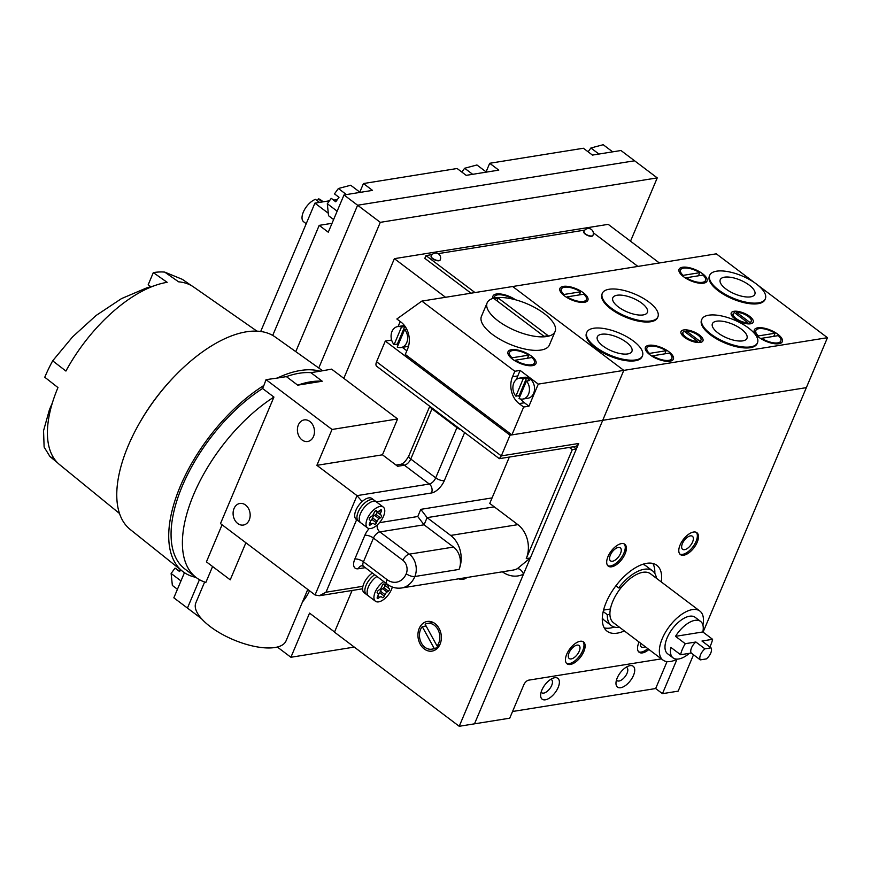 <?xml version="1.0" encoding="UTF-8"?>
<svg xmlns="http://www.w3.org/2000/svg" width="871" height="871" viewBox="0 0 871 871"><rect width="100%" height="100%" fill="white"/><g stroke="black" fill="none" stroke-linecap="round" stroke-linejoin="round"><path stroke-width="1.31" d="M626.336 342.227A18.759 7.447 22.9 0 0 608.84 334.573A18.759 7.447 22.9 0 0 597.343 336.794A18.759 7.447 22.9 0 0 602.917 345.983A18.759 7.447 22.9 0 0 620.413 353.626A18.759 7.447 22.9 0 0 631.911 351.405A18.759 7.447 22.9 0 0 626.336 342.227A18.759 7.447 22.9 0 0 608.84 334.573A18.759 7.447 22.9 0 0 597.343 336.794A18.759 7.447 22.9 0 0 602.917 345.983A18.759 7.447 22.9 0 0 620.413 353.626A18.759 7.447 22.9 0 0 631.911 351.405A18.759 7.447 22.9 0 0 626.336 342.227M563.657 295.247L563.983 294.474A13.544 5.378 22.9 0 1 561.425 289.063A13.544 5.378 22.9 0 1 580.641 291.796L563.983 294.474M579.324 294.91L580.641 291.796M649.145 354.159L649.472 353.397A13.544 5.378 22.9 0 1 646.913 347.986A13.544 5.378 22.9 0 1 666.13 350.719L649.472 353.397M664.813 353.833L666.13 350.719M682.788 276.129L683.114 275.356A13.544 5.378 22.9 0 1 680.556 269.945A13.544 5.378 22.9 0 1 699.783 272.677L683.114 275.356M698.466 275.791L699.783 272.677M564.43 295.857A15.177 6.021 22.9 0 0 578.584 302.041A15.177 6.021 22.9 0 0 587.881 300.234A15.177 6.021 22.9 0 0 583.374 292.808A15.177 6.021 22.9 0 0 569.22 286.624A15.177 6.021 22.9 0 0 559.922 288.432A15.177 6.021 22.9 0 0 564.43 295.857M649.918 354.769A15.177 6.021 22.9 0 0 664.072 360.964A15.177 6.021 22.9 0 0 673.37 359.157A15.177 6.021 22.9 0 0 668.863 351.732A15.177 6.021 22.9 0 0 654.709 345.547A15.177 6.021 22.9 0 0 645.411 347.355A15.177 6.021 22.9 0 0 649.918 354.769M683.572 276.728A15.177 6.021 22.9 0 0 697.715 282.923A15.177 6.021 22.9 0 0 707.012 281.115A15.177 6.021 22.9 0 0 702.505 273.69A15.177 6.021 22.9 0 0 688.351 267.506A15.177 6.021 22.9 0 0 679.053 269.313A15.177 6.021 22.9 0 0 683.572 276.728M699.707 341.094A9.788 3.887 22.9 0 0 701.003 340.006A9.788 3.887 22.9 0 0 698.096 335.215A9.788 3.887 22.9 0 0 686.294 330.969L699.707 341.094L699.097 342.543M684.552 337.382A11.911 4.725 22.9 0 0 695.657 342.238A11.911 4.725 22.9 0 0 702.951 340.833A11.911 4.725 22.9 0 0 699.413 334.997A11.911 4.725 22.9 0 0 688.308 330.142A11.911 4.725 22.9 0 0 681.013 331.557A11.911 4.725 22.9 0 0 684.552 337.382M749.942 322.444A9.788 3.887 22.9 0 0 751.238 321.355A9.788 3.887 22.9 0 0 748.331 316.565A9.788 3.887 22.9 0 0 736.528 312.319L749.942 322.444L749.332 323.903M734.786 318.742A11.911 4.725 22.9 0 0 745.892 323.598A11.911 4.725 22.9 0 0 753.186 322.183A11.911 4.725 22.9 0 0 749.648 316.358A11.911 4.725 22.9 0 0 738.543 311.502A11.911 4.725 22.9 0 0 731.248 312.907A11.911 4.725 22.9 0 0 734.786 318.742M618.399 306.973A18.759 7.447 22.9 0 0 635.895 314.616A18.759 7.447 22.9 0 0 647.393 312.395A18.759 7.447 22.9 0 0 641.818 303.206A18.759 7.447 22.9 0 0 624.322 295.563A18.759 7.447 22.9 0 0 612.814 297.784A18.759 7.447 22.9 0 0 618.399 306.973M717.965 332.907A18.759 7.447 22.9 0 0 735.462 340.561A18.759 7.447 22.9 0 0 746.959 338.329A18.759 7.447 22.9 0 0 741.384 329.151A18.759 7.447 22.9 0 0 723.888 321.508A18.759 7.447 22.9 0 0 712.391 323.729A18.759 7.447 22.9 0 0 717.965 332.907M633.467 341.073A30.191 11.976 22.9 0 0 605.323 328.77A30.191 11.976 22.9 0 0 586.825 332.352A30.191 11.976 22.9 0 0 595.786 347.126A30.191 11.976 22.9 0 0 623.941 359.429A30.191 11.976 22.9 0 0 642.439 355.847A30.191 11.976 22.9 0 0 633.467 341.073M586.825 332.352L586.477 333.179A30.191 11.976 22.9 0 0 595.437 347.954A30.191 11.976 22.9 0 0 623.592 360.256A30.191 11.976 22.9 0 0 642.09 356.675L642.439 355.847M648.939 302.063A30.191 11.976 22.9 0 0 620.794 289.76A30.191 11.976 22.9 0 0 602.297 293.342A30.191 11.976 22.9 0 0 611.268 308.116A30.191 11.976 22.9 0 0 639.412 320.419A30.191 11.976 22.9 0 0 657.91 316.837A30.191 11.976 22.9 0 0 648.939 302.063M602.297 293.342L601.948 294.169A30.191 11.976 22.9 0 0 610.919 308.944A30.191 11.976 22.9 0 0 639.064 321.247A30.191 11.976 22.9 0 0 657.561 317.665L657.91 316.837M748.516 328.008A30.191 11.976 22.9 0 0 720.371 315.705A30.191 11.976 22.9 0 0 701.874 319.287A30.191 11.976 22.9 0 0 710.845 334.05A30.191 11.976 22.9 0 0 738.989 346.364A30.191 11.976 22.9 0 0 757.487 342.782A30.191 11.976 22.9 0 0 748.516 328.008M701.874 319.287L701.525 320.114A30.191 11.976 22.9 0 0 710.496 334.878A30.191 11.976 22.9 0 0 738.641 347.191A30.191 11.976 22.9 0 0 757.139 343.61L757.487 342.782M725.826 288.9A18.759 7.447 22.9 0 0 743.322 296.543A18.759 7.447 22.9 0 0 754.819 294.322A18.759 7.447 22.9 0 0 749.245 285.133A18.759 7.447 22.9 0 0 731.749 277.49A18.759 7.447 22.9 0 0 720.252 279.711A18.759 7.447 22.9 0 0 725.826 288.9M756.376 283.99A30.191 11.976 22.9 0 0 728.221 271.687A30.191 11.976 22.9 0 0 709.734 275.269A30.191 11.976 22.9 0 0 718.695 290.043A30.191 11.976 22.9 0 0 746.85 302.346A30.191 11.976 22.9 0 0 765.348 298.764A30.191 11.976 22.9 0 0 756.376 283.99M709.734 275.269L709.375 276.096A30.191 11.976 22.9 0 0 718.346 290.87A30.191 11.976 22.9 0 0 746.491 303.173A30.191 11.976 22.9 0 0 764.988 299.591L765.348 298.764M758.097 336.674L758.423 335.912A13.544 5.378 22.9 0 1 755.865 330.501A13.544 5.378 22.9 0 1 775.081 333.234L758.423 335.912M773.764 336.348L775.081 333.234M758.87 337.284A15.177 6.021 22.9 0 0 773.023 343.479A15.177 6.021 22.9 0 0 782.321 341.672A15.177 6.021 22.9 0 0 777.814 334.246A15.177 6.021 22.9 0 0 763.66 328.062A15.177 6.021 22.9 0 0 754.362 329.859A15.177 6.021 22.9 0 0 758.87 337.284M520.76 399.06A19.576 15.177 -99.1 0 0 524.418 402.761L528.947 406.18L538.278 384.111L520.129 370.415L514.837 371.264L421.847 301.094L512.671 286.515L623.799 370.382L512.671 286.515L716.321 253.831L754.46 282.618M538.278 384.111L827.45 337.698L703.071 632.139M758.14 285.394L827.45 337.698M623.799 370.382L602.71 420.323L806.35 387.639L602.71 420.323L623.799 370.382M761.602 338.307A13.544 5.378 22.9 0 0 780.819 341.04A13.544 5.378 22.9 0 0 778.26 335.629L761.602 338.307L761.33 338.939M734.493 312.645A9.788 3.887 22.9 0 0 733.197 313.734A9.788 3.887 22.9 0 0 737.574 319.526A9.788 3.887 22.9 0 0 747.906 322.771L734.493 312.645M747.46 323.827L747.906 322.771M735.93 313.734L736.528 312.319M685.695 332.384L686.294 330.969M684.258 331.296A9.788 3.887 22.9 0 0 682.962 332.384A9.788 3.887 22.9 0 0 687.339 338.166A9.788 3.887 22.9 0 0 697.671 341.421L684.258 331.296M697.225 342.477L697.671 341.421M686.294 277.751A13.544 5.378 22.9 0 0 705.51 280.484A13.544 5.378 22.9 0 0 702.951 275.073L686.294 277.751L686.021 278.393M652.651 355.793A13.544 5.378 22.9 0 0 671.868 358.525A13.544 5.378 22.9 0 0 669.309 353.114L652.651 355.793L652.379 356.435M567.163 296.869A13.544 5.378 22.9 0 0 586.379 299.602A13.544 5.378 22.9 0 0 583.82 294.191L567.163 296.869L566.89 297.512M526.454 381.03L519.051 398.548A10.604 8.22 -99.1 0 0 522.85 399.06A10.604 8.22 -99.1 0 0 529.209 391.95A10.604 8.22 -99.1 0 0 526.454 381.03L529.71 380.507A10.604 8.22 -99.1 0 0 528.207 379.103A10.604 8.22 -99.1 0 0 526.53 378.112L523.275 378.635A10.604 8.22 -99.1 0 0 519.486 378.123A10.604 8.22 -99.1 0 0 513.128 385.232A10.604 8.22 -99.1 0 0 515.882 396.153L519.138 395.63A10.604 8.22 -99.1 0 0 519.933 396.457M522.85 399.06L527.935 398.243A10.604 8.22 -99.1 0 0 534.467 390.034A10.604 8.22 -99.1 0 0 530.047 378.809A10.604 8.22 -99.1 0 0 524.571 377.306L519.486 378.123M544.135 313.484A36.876 14.633 22.9 0 0 509.753 298.459A36.876 14.633 22.9 0 0 487.15 302.836A36.876 14.633 22.9 0 0 498.114 320.876A36.876 14.633 22.9 0 0 532.497 335.912A36.876 14.633 22.9 0 0 555.088 331.535A36.876 14.633 22.9 0 0 544.135 313.484M487.15 302.836L481.445 316.347A36.876 14.633 22.9 0 0 492.398 334.399A36.876 14.633 22.9 0 0 526.781 349.423A36.876 14.633 22.9 0 0 549.383 345.047L555.088 331.535M511.756 358.569L512.083 357.807A13.544 5.378 22.9 0 1 509.524 352.396A13.544 5.378 22.9 0 1 528.741 355.128L512.083 357.807M527.423 358.242L528.741 355.128M513.4 299.243A13.544 5.378 22.9 0 0 494.488 296.695A13.544 5.378 22.9 0 0 494.358 298.056M512.529 359.179A15.177 6.021 22.9 0 0 526.683 365.374A15.177 6.021 22.9 0 0 535.981 363.566A15.177 6.021 22.9 0 0 531.473 356.141A15.177 6.021 22.9 0 0 517.32 349.957A15.177 6.021 22.9 0 0 508.022 351.753A15.177 6.021 22.9 0 0 512.529 359.179M405.451 326.952A10.604 8.22 -99.1 0 0 404.732 326.592L401.477 327.115A10.604 8.22 -99.1 0 0 397.688 326.592A10.604 8.22 -99.1 0 0 391.319 333.702A10.604 8.22 -99.1 0 0 394.084 344.622L397.339 344.099A10.604 8.22 -99.1 0 0 398.134 344.927M404.612 325.754A10.604 8.22 -99.1 0 0 402.772 325.776L397.688 326.592M406.724 329.173L404.656 329.51L397.252 347.028A10.604 8.22 -99.1 0 0 401.052 347.54A10.604 8.22 -99.1 0 0 407.41 340.43A10.604 8.22 -99.1 0 0 404.656 329.51M401.052 347.54L406.136 346.723A10.604 8.22 -99.1 0 0 408.673 345.743M400.214 321.519L398.091 326.527M402.282 347.344L406.844 350.784M520.129 370.415L517.799 375.934A19.576 15.177 -99.1 0 0 516.721 379.255M518.691 395.695A19.576 15.177 -99.1 0 0 519.573 397.307M515.512 299.776A15.177 6.021 22.9 0 0 492.986 296.064A15.177 6.021 22.9 0 0 493.051 298.383M421.847 301.094L396.86 318.993L401.008 322.118A19.576 15.177 -99.1 0 1 407.617 348.944L405.287 354.464L511.887 434.901L602.71 420.323L474.499 723.834L459.224 726.283L576.362 448.99L573.434 446.769M528.947 406.18L523.656 407.029L511.887 434.901M514.837 371.264L512.507 376.784A19.576 15.177 -99.1 0 0 519.116 403.611L523.656 407.029M515.262 360.202A13.544 5.378 22.9 0 0 534.478 362.935A13.544 5.378 22.9 0 0 531.92 357.524L515.262 360.202L514.99 360.834M548.109 335.683L498.212 298.024L494.14 298.677L544.037 336.337L548.109 335.683M497.014 300.854L498.212 298.024M523.275 378.635L515.882 396.153M401.477 327.115L394.084 344.622M526.53 378.112L519.138 395.63M404.732 326.592L397.339 344.099M509.339 457.057L489.752 503.427L517.875 524.647A24.802 19.216 80.9 0 1 526.247 558.627L530.319 557.973L578.692 443.47A6.522 5.063 80.9 0 1 575.187 446.485L499.323 458.669L501.304 455.892L510.047 435.195L385.309 341.062L391.634 340.049M526.247 558.627L572.291 449.643L576.362 448.99M572.291 449.643L569.351 447.422M434.313 625.247A13.054 10.114 -99.1 0 0 427.585 623.396A13.054 10.114 -99.1 0 0 425.135 624.213L437.035 645.966A13.054 10.114 -99.1 0 0 434.313 625.247M426.104 625.988L422.261 626.608A13.054 10.114 -99.1 0 0 424.983 647.327A13.054 10.114 -99.1 0 0 431.722 649.178A13.054 10.114 -99.1 0 0 434.161 648.362L437.852 647.763M424.286 648.982A15.014 11.628 -99.1 0 0 432.027 651.105A15.014 11.628 -99.1 0 0 441.27 639.488A15.014 11.628 -99.1 0 0 435.01 623.592A15.014 11.628 -99.1 0 0 427.269 621.469A15.014 11.628 -99.1 0 0 418.026 633.086A15.014 11.628 -99.1 0 0 424.286 648.982M436.229 648.449A15.014 11.628 -99.1 0 0 436.872 648.753M195.953 577.364A122.376 60.197 -53 0 1 182.311 571.136L130.149 529.426A120.503 59.272 -53 0 1 128.189 445.821A120.503 59.272 -53 0 1 275.312 337.077L322.433 370.611M182.311 571.136A122.376 60.197 -53 0 1 180.319 486.225A122.376 60.197 -53 0 1 263.891 385.461L266.036 379.658L277.261 378.068A122.376 60.197 -53 0 1 320.027 371.209L310.903 372.668A119.109 58.586 127 0 0 286.385 376.61L277.261 378.068M119.479 513.476L59.576 464.613A111.281 54.731 -53 0 1 57.965 387.562L44.769 377.23A110.639 54.416 127 0 1 52.674 360.823L65.924 371.057A111.281 54.731 -53 0 1 167.156 282.324L153.318 272.601A110.639 54.416 127 0 1 164.706 272.1L178.609 281.823A111.281 54.731 -53 0 1 193.612 286.995L257.032 331.198M196.269 577.604A119.109 58.586 127 0 1 193.689 494.456A119.109 58.586 127 0 1 273.93 397.067L262.596 388.51A119.109 58.586 127 0 0 182.355 485.898A119.109 58.586 127 0 0 184.935 569.046L196.269 577.604A119.109 58.586 127 0 0 205.872 582.405L212.589 566.52M307.768 589.46L286.047 640.882A48.95 19.423 -157.1 0 1 256.052 646.696A48.95 19.423 -157.1 0 1 210.412 626.739A48.95 19.423 -157.1 0 1 195.866 602.786L204.641 582.013M302.03 439.942A10.931 8.47 -99.1 0 0 307.67 441.499A10.931 8.47 -99.1 0 0 314.398 433.029A10.931 8.47 -99.1 0 0 309.847 421.455A10.931 8.47 -99.1 0 0 304.208 419.909A10.931 8.47 -99.1 0 0 297.479 428.369A10.931 8.47 -99.1 0 0 302.03 439.942M237.729 523.504A10.931 8.47 -99.1 0 0 243.368 525.05A10.931 8.47 -99.1 0 0 250.097 516.59A10.931 8.47 -99.1 0 0 245.535 505.017A10.931 8.47 -99.1 0 0 239.895 503.46A10.931 8.47 -99.1 0 0 233.167 511.93A10.931 8.47 -99.1 0 0 237.729 523.504M273.93 397.067L220.494 523.591L315.062 594.958L319.33 595.742L326.004 592.215L362.913 586.292M315.062 594.958L357.023 495.632L429.316 484.026L404.373 465.201L397.644 466.279L382.456 454.814L397.601 418.94L331.611 369.141L320.027 371.209M397.601 418.94L332.036 429.468L266.036 379.658M286.385 376.61L297.719 385.167L322.237 381.226L310.903 372.668M382.456 454.814L316.881 465.332L332.036 429.468M362.14 501.554L357.023 495.632L316.881 465.332M262.596 388.51L263.891 385.461M510.047 435.195L602.71 420.323L474.499 723.834L509.731 718.183L523.83 684.791A4.899 2.406 -53 0 1 528.632 680.164L661.361 658.868M459.05 569.416A24.802 19.216 -99.1 0 0 450.666 535.436L427.084 517.635L424.057 524.81L379.865 531.909L409.348 554.152A16.32 12.64 80.9 0 1 414.857 576.504L459.05 569.416A16.32 12.64 -99.1 0 0 453.541 547.064L424.057 524.81L417.775 516.525L420.802 509.35L492.082 497.907M499.323 458.669L376.708 366.31A6.522 3.212 -53 0 1 376.566 361.759L385.309 341.062M459.224 726.283L334.486 632.161L352.091 590.484M502.371 571.812A31.323 24.279 80.9 0 0 523.493 574.163A6.522 4.007 63.7 0 0 517.243 568.73L530.319 557.973M322.237 381.226A119.109 58.586 127 0 0 297.719 385.167M222.072 524.788L206.416 561.86L230.227 579.836L245.883 542.764M302.509 601.905A24.965 12.281 127 0 0 309.521 590.778M138.249 425.309A114.754 56.452 -53 0 1 177.401 373.43M150.781 286.701L148.19 284.752L153.318 272.601M54.438 459.093L49.952 456.556L44.116 447.052L43.55 430.71L49.429 409.708L52.38 402.848M52.674 360.823L72.587 336.87L96.082 315.487L121.526 298.59L147.09 287.724L153.634 286.004M164.706 272.1L182.409 279.362L191.261 285.525M528.076 543.112A24.802 19.216 -99.1 0 0 517.875 524.647L494.282 506.857L427.084 517.635L420.802 509.35M439.376 645.596L437.035 645.966M422.261 626.608L434.161 648.362M437.264 645.934L438.102 647.469M383.273 507.074L374.192 500.237A13.054 6.424 127 0 0 358.188 511.963A13.054 6.424 127 0 0 358.471 521.076L356.206 519.356A13.054 6.424 127 0 1 355.923 510.243A13.054 6.424 127 0 1 371.928 498.517L374.192 500.237A13.054 6.424 127 0 0 358.188 511.963A13.054 6.424 127 0 0 358.471 521.076L360.736 522.785A13.054 6.424 127 0 1 360.452 513.672A13.054 6.424 127 0 0 360.736 522.785L367.54 527.913A13.054 6.424 127 0 0 383.545 516.187A13.054 6.424 127 0 0 383.273 507.074A13.054 6.424 127 0 0 367.257 518.8A13.054 6.424 127 0 0 367.54 527.913M383.752 581.588A13.054 6.424 127 0 0 375.161 592.128A13.054 6.424 127 0 0 375.445 601.24L368.64 596.102A13.054 6.424 127 0 1 368.357 586.989A13.054 6.424 127 0 1 376.947 576.45A13.054 6.424 127 0 0 368.357 586.989A13.054 6.424 127 0 0 368.64 596.102L366.375 594.392A13.054 6.424 127 0 1 366.092 585.279A13.054 6.424 127 0 1 374.682 574.74A13.054 6.424 127 0 0 366.092 585.279A13.054 6.424 127 0 0 366.375 594.392L364.111 592.683A13.054 6.424 127 0 1 363.828 583.57A13.054 6.424 127 0 1 372.418 573.031M376.468 501.946A13.054 6.424 127 0 0 360.452 513.672A13.054 6.424 127 0 1 376.468 501.946M370.338 520.934A1.633 0.806 127 0 0 371.906 519.399L372.559 517.864A3.266 1.6 -53 0 1 374.584 515.305L375.891 514.38A1.633 0.806 127 0 0 376.903 513.106A1.633 0.806 127 0 0 376.903 511.996L376.239 511.386A3.266 1.6 -53 0 1 375.934 510.635M376.903 511.996L381.433 515.414A1.633 0.806 -53 0 1 381.444 516.525A1.633 0.806 -53 0 1 380.431 517.81L375.891 514.38M377.056 511.342A3.266 1.6 127 0 0 377.11 511.397L376.392 510.733A1.633 0.806 -53 0 1 376.392 510.733A1.633 0.806 -53 0 0 374.367 512.17L373.713 513.716A3.266 1.6 127 0 1 371.688 516.263L370.382 517.189A1.633 0.806 -53 0 0 369.369 519.584L370.033 520.194A3.266 1.6 127 0 1 370.033 522.415L369.391 523.95A1.633 0.806 -53 0 0 369.424 525.093A1.633 0.806 -53 0 0 370.415 524.897L371.721 523.972L369.946 522.633M377.11 511.397A3.266 1.6 127 0 0 379.092 511.016L380.398 510.09A1.633 0.806 -53 0 1 381.378 509.905A1.633 0.806 -53 0 1 381.422 511.037L380.279 510.177M378.885 511.157L380.769 512.584L381.422 511.037M380.769 512.584A3.266 1.6 127 0 0 380.779 514.805L376.239 511.386M381.433 515.414L380.779 514.805M374.584 515.305L379.125 518.735L380.431 517.81M379.125 518.735A3.266 1.6 127 0 0 377.089 521.283L372.559 517.864M371.906 519.399L376.446 522.818L377.089 521.283M376.446 522.818A1.633 0.806 -53 0 1 374.443 524.288A1.633 0.806 -53 0 1 374.41 524.255L373.757 523.645A3.266 1.6 127 0 0 373.692 523.602A3.266 1.6 127 0 0 371.721 523.972M378.254 594.262A1.633 0.806 127 0 0 379.81 592.716L380.464 591.18A3.266 1.6 -53 0 1 382.489 588.633L383.795 587.707A1.633 0.806 127 0 0 384.808 586.433A1.633 0.806 127 0 0 384.808 585.312L384.144 584.702A3.266 1.6 -53 0 1 383.839 583.962M384.808 585.312L389.337 588.742A1.633 0.806 -53 0 1 389.348 589.852A1.633 0.806 -53 0 1 388.335 591.126L383.795 587.707M375.445 601.24A13.054 6.424 127 0 0 391.46 589.515A13.054 6.424 127 0 0 392.309 587.01M384.96 584.67A3.266 1.6 127 0 0 385.026 584.724L384.307 584.06A1.633 0.806 -53 0 0 384.274 584.038A1.633 0.806 -53 0 0 382.271 585.497L381.618 587.032A3.266 1.6 127 0 1 379.593 589.591L378.286 590.516A1.633 0.806 -53 0 0 377.274 592.901L377.938 593.51A3.266 1.6 127 0 1 377.949 595.742L377.295 597.277A1.633 0.806 -53 0 0 377.328 598.41A1.633 0.806 -53 0 0 378.319 598.225L379.625 597.299L377.851 595.96M385.026 584.724A3.266 1.6 127 0 0 386.996 584.343L387.203 584.191M386.789 584.485L388.673 585.9L388.912 585.356M388.673 585.9A3.266 1.6 127 0 0 388.684 588.132L384.144 584.702M389.337 588.742L388.684 588.132M382.489 588.633L387.029 592.051L388.335 591.126M387.029 592.051A3.266 1.6 127 0 0 385.004 594.61L380.464 591.18M379.81 592.716L384.351 596.145L385.004 594.61M384.351 596.145A1.633 0.806 -53 0 1 382.347 597.604A1.633 0.806 -53 0 1 382.315 597.582L381.661 596.973A3.266 1.6 127 0 0 381.596 596.918A3.266 1.6 127 0 0 379.625 597.299M639.096 642.058A13.707 6.739 127 0 0 638.824 642.678A13.707 6.739 127 0 0 639.118 652.248A13.707 6.739 127 0 0 648.917 649.472M569.057 652.836A8.155 4.017 -53 0 1 579.063 645.509A8.155 4.017 -53 0 1 579.237 651.203A8.155 4.017 -53 0 1 569.242 658.53A8.155 4.017 -53 0 1 569.057 652.836M583.842 651.497A13.707 6.739 127 0 0 583.537 641.938A13.707 6.739 127 0 0 566.727 654.252A13.707 6.739 127 0 0 567.032 663.811A13.707 6.739 127 0 0 583.842 651.497M566.509 663.321A13.707 6.739 127 0 0 582.699 650.648A13.707 6.739 127 0 0 582.928 641.568M610.321 555.165A8.155 4.017 -53 0 1 620.326 547.826A8.155 4.017 -53 0 1 620.5 553.521A8.155 4.017 -53 0 1 610.495 560.859A8.155 4.017 -53 0 1 610.321 555.165M625.095 553.825A13.707 6.739 127 0 0 624.801 544.255A13.707 6.739 127 0 0 607.991 556.569A13.707 6.739 127 0 0 608.285 566.139A13.707 6.739 127 0 0 625.095 553.825M607.773 565.649A13.707 6.739 127 0 0 623.963 552.965A13.707 6.739 127 0 0 624.191 543.885M682.407 543.591A8.155 4.017 -53 0 1 692.412 536.264A8.155 4.017 -53 0 1 692.597 541.958A8.155 4.017 -53 0 1 682.592 549.285A8.155 4.017 -53 0 1 682.407 543.591M697.192 542.252A13.707 6.739 127 0 0 696.887 532.693A13.707 6.739 127 0 0 680.088 544.996A13.707 6.739 127 0 0 680.382 554.566A13.707 6.739 127 0 0 697.192 542.252M679.859 554.076A13.707 6.739 127 0 0 696.06 541.403A13.707 6.739 127 0 0 696.277 532.323M541.141 692.086A8.155 4.017 127 0 0 541.697 692.717A8.155 4.017 127 0 0 551.702 685.39A8.155 4.017 127 0 0 551.517 679.696A8.155 4.017 127 0 0 550.766 679.336M558.159 687.469A13.054 6.424 127 0 0 553.597 677.986A13.054 6.424 127 0 0 541.86 690.082A13.054 6.424 127 0 0 540.63 695.189A13.054 6.424 127 0 0 547.489 699.152A13.054 6.424 127 0 0 558.159 687.469M616.494 680.001A8.155 4.017 127 0 0 617.038 680.621A8.155 4.017 127 0 0 627.044 673.294A8.155 4.017 127 0 0 626.87 667.6A8.155 4.017 127 0 0 626.118 667.24M633.5 675.373A13.054 6.424 127 0 0 628.949 665.901A13.054 6.424 127 0 0 617.212 677.986A13.054 6.424 127 0 0 615.971 683.093A13.054 6.424 127 0 0 622.841 687.056A13.054 6.424 127 0 0 633.5 675.373M711.052 647.861L704.944 648.841A8.155 4.017 127 0 0 700.284 659.88L706.392 658.901A8.155 4.017 127 0 0 710.758 653.054A8.155 4.017 127 0 0 711.052 647.861L701.982 641.023L712.587 639.314L702.832 631.954A22.842 11.236 127 0 0 700.6 621.437A22.842 11.236 127 0 0 675.515 636.342L685.27 643.702A22.842 11.236 127 0 0 682.341 649.32A22.842 11.236 127 0 0 680.61 654.742L670.855 647.382A22.842 11.236 127 0 0 673.087 657.899A22.842 11.236 127 0 0 689.364 653.337M700.6 621.437L695.167 617.332A22.842 11.236 127 0 0 667.142 637.844A22.842 11.236 127 0 0 667.643 653.794L673.087 657.899M709.832 646.946A22.842 11.236 127 0 0 710.856 644.736A22.842 11.236 127 0 0 712.587 639.314M702.908 625.073A30.67 15.09 127 0 0 699.881 611.072A30.67 15.09 127 0 0 662.254 638.628A30.67 15.09 127 0 0 662.929 660.044A30.67 15.09 127 0 0 677.213 659.118M699.881 611.072L650.441 573.76A30.67 15.09 127 0 0 621.219 587.5A30.67 15.09 127 0 0 612.814 601.328A30.67 15.09 127 0 0 609.907 614.262A30.67 15.09 127 0 0 613.478 622.732L662.929 660.044M602.307 617.985A34.263 16.854 127 0 0 604.518 620.468L611.322 625.607A34.263 16.854 -53 0 1 607.337 614.676L603.2 611.551M619.477 627.262A34.263 16.854 -53 0 1 611.322 625.607M661.285 581.948A41.285 20.305 127 0 0 656.821 565.301A41.285 20.305 127 0 0 606.194 602.384A41.285 20.305 127 0 0 607.098 631.203A41.285 20.305 127 0 0 624.333 630.92M654.818 573.379A41.285 20.305 127 0 0 652.869 563.472M693.512 654.774L678.15 691.149L662.461 693.664L676.571 660.283L675.885 659.772M512.551 711.498L655.656 688.536L662.461 693.664M607.337 614.676L609.907 614.262M621.219 587.5L618.65 587.914A34.263 16.854 -53 0 1 652.597 570.897A34.263 16.854 -53 0 1 656.429 578.29M603.549 610.092L610.408 608.992M604.245 627.904A41.285 20.305 127 0 0 614.316 627.044M652.597 570.897L645.792 565.769A34.263 16.854 127 0 0 642.809 564.321M676.909 659.271A4.899 2.406 -53 0 1 676.571 660.283M618.65 587.914L615.895 585.835M702.832 631.954L675.515 636.342M704.944 648.841L695.875 642.003L685.27 643.702M700.284 659.88L691.215 653.032L680.61 654.742M695.875 642.003A8.155 4.017 127 0 0 691.215 653.032M655.656 688.536L667.034 661.612M638.595 651.758A13.707 6.739 127 0 0 647.784 648.623M645.204 646.674A8.155 4.017 -53 0 1 641.328 646.957A8.155 4.017 -53 0 1 640.544 643.157M272.71 335.433L319.2 225.36L331.416 223.401A26.108 12.836 -53 0 0 332.036 223.292M319.2 225.36L328.269 232.209L344.001 194.962L372.516 190.39L363.447 183.541L359.81 192.132M363.447 183.541L457.123 168.506L466.192 175.354L498.778 170.128L489.698 163.28L486.072 171.87M489.698 163.28L583.385 148.244L592.454 155.092L620.958 150.509L657.246 177.891L630.517 241.191M201.495 618.682L187.439 608.078L199.437 579.683L187.439 608.078L173.841 597.811L184.445 572.693M344.001 194.962L357.611 205.229L295.77 351.634L357.611 205.229L634.567 160.787L357.611 205.229L380.289 222.345L657.246 177.891M588.11 151.815L590.897 147.983L603.2 144.717L612.651 151.848M590.897 147.983L598.932 154.047M180.972 580.913L171.13 573.477L172.36 585.443L177.434 589.275M171.13 573.477L175.027 568.099L179.568 571.528L180.754 569.895M179.818 571.18L175.027 568.099M333.626 219.546L328.541 215.714L327.311 203.749L331.209 198.37L335.749 201.789L339.004 197.303L334.475 193.885L338.373 188.506L350.675 185.24L360.126 192.371M327.311 203.749L337.153 211.174M338.373 188.506L346.418 194.571M335.999 201.451L331.209 198.37M461.848 172.077L464.635 168.245L476.938 164.978L486.388 172.11M464.635 168.245L472.67 174.309M343.816 378.352L394.378 258.665L608.198 224.348L659.38 262.977M394.378 258.665L445.549 297.294M277.337 647.033L290.903 657.267L309.553 613.119L334.562 631.987M354.279 647.088L290.903 657.267M318.764 367.998L380.289 222.345M432.125 254.604L425.984 255.584L424.819 258.349L471.015 293.2M425.984 255.584L474.989 292.569M637.899 266.417L593.314 232.775M584.866 230.086L438.113 253.646M431.178 256.161A4.899 1.938 22.9 0 0 431.101 256.292A4.899 1.938 22.9 0 0 432.56 258.687A4.899 1.938 22.9 0 0 437.122 260.679A4.899 1.938 22.9 0 0 440.116 260.102A4.899 1.938 22.9 0 0 440.171 259.961M583.908 231.642A4.899 1.938 22.9 0 0 583.831 231.773A4.899 1.938 22.9 0 0 585.29 234.168A4.899 1.938 22.9 0 0 589.852 236.172A4.899 1.938 22.9 0 0 592.857 235.584A4.899 1.938 22.9 0 0 592.901 235.442M306.211 223.716L303.631 221.767A13.871 6.826 -53 0 1 303.326 212.089A13.871 6.826 -53 0 1 315.444 199.361L319.483 202.399M322.324 201.941L318.296 198.904A13.871 6.826 -53 0 1 320.343 199.622L323.217 201.8M318.296 198.904L317.458 200.874M260.669 331.524L314.91 203.139L328.28 213.232M314.91 203.139L329.445 200.798M333.887 200.09L337.393 199.524M524.418 402.761L519.116 403.611M517.799 375.934L512.507 376.784M402.935 560.325L373.452 538.071L363.436 561.806L387.018 579.607A18.269 14.165 -99.1 0 0 406.245 573.739A9.788 7.589 -99.1 0 0 402.935 560.325A6.522 3.212 127 0 1 409.348 554.152L453.541 547.064M376.566 361.759L501.304 455.892L578.692 443.47M406.245 573.739A6.522 2.591 -157.1 0 0 414.857 576.504A24.802 19.216 80.9 0 1 401.553 587.99L512.943 570.113A24.802 19.216 -99.1 0 0 517.243 568.73M450.666 535.436L517.875 524.647M458.745 578.812A13.054 10.114 -99.1 0 0 466.954 577.495M430.056 406.572A6.522 2.591 -157.1 0 0 431.983 408.815L410.774 459.028L435.718 477.852L456.937 427.639L431.983 408.815A6.522 3.212 127 0 0 432.223 408.205M464.602 432.637L444.33 480.629A6.522 2.591 -157.1 0 1 435.718 477.852A6.522 3.212 127 0 1 429.316 484.026A6.522 5.063 80.9 0 1 431.526 492.964A13.054 6.424 127 0 0 444.33 480.629M431.526 492.964L376.316 501.827M356.642 519.693L326.004 592.215M365.276 567.652L358.308 568.763A13.054 6.424 127 0 1 354.824 559.04L364.851 535.306A13.054 6.424 127 0 1 369.152 528.566M379.473 522.665L417.775 516.525M364.851 535.306A6.522 2.591 22.9 0 1 373.452 538.071A6.522 3.212 -53 0 1 379.865 531.909A6.522 5.063 80.9 0 1 377.132 525.061M354.824 559.04A6.522 2.591 22.9 0 1 363.436 561.806A6.522 3.212 -53 0 0 363.577 566.357L387.16 584.158A6.522 3.212 -53 0 1 387.018 579.607M363.577 566.357L361.813 565.747A6.522 5.063 -99.1 0 0 358.308 568.763M460.585 429.599A6.522 2.591 -157.1 0 1 456.937 427.639A6.522 3.212 127 0 0 457.166 427.03M401.008 464.276A6.522 5.063 -99.1 0 1 404.373 465.201A6.522 3.212 127 0 0 410.774 459.028A6.522 2.591 -157.1 0 1 408.837 455.838C406.18 460.661 403.567 463.47 401.008 464.276L396.044 465.07M369.337 524.092L370.415 524.897M377.241 597.408L378.319 598.225M440.236 259.819A4.899 4.899 0 0 0 437.634 253.407A4.899 4.899 0 0 0 431.221 256.009A4.899 1.938 22.9 0 0 432.669 258.404A4.899 1.938 22.9 0 0 439.126 260.483A4.899 1.938 22.9 0 0 440.236 259.819L440.116 260.102M592.966 235.312A4.899 4.899 0 0 0 590.364 228.899A4.899 4.899 0 0 0 583.951 231.501A4.899 1.938 22.9 0 0 585.41 233.896A4.899 1.938 22.9 0 0 591.866 235.976A4.899 1.938 22.9 0 0 592.966 235.312L592.857 235.584M560.369 291.567L561.425 289.063M645.857 350.49L646.913 347.986M679.5 272.449L680.556 269.945M699.957 342.488L701.003 340.006M750.192 323.838L751.238 321.355M754.809 333.005L755.865 330.501M779.763 343.544L780.819 341.04M732.152 316.217L733.197 313.734M681.917 334.867L682.962 332.384M704.454 282.988L705.51 280.484M670.812 361.03L671.868 358.525M585.323 302.106L586.379 299.602M508.468 354.9L509.524 352.396M493.868 298.165L494.488 296.695M533.422 365.439L534.478 362.935M427.585 623.396L433.257 622.493M57.388 462.621L49.952 456.556M387.16 584.158C391.558 587.435 396.359 588.709 401.553 587.99M362.586 588.796L319.33 595.742M429.741 406.332L408.837 455.838M431.722 649.178L437.394 648.264"/></g></svg>

